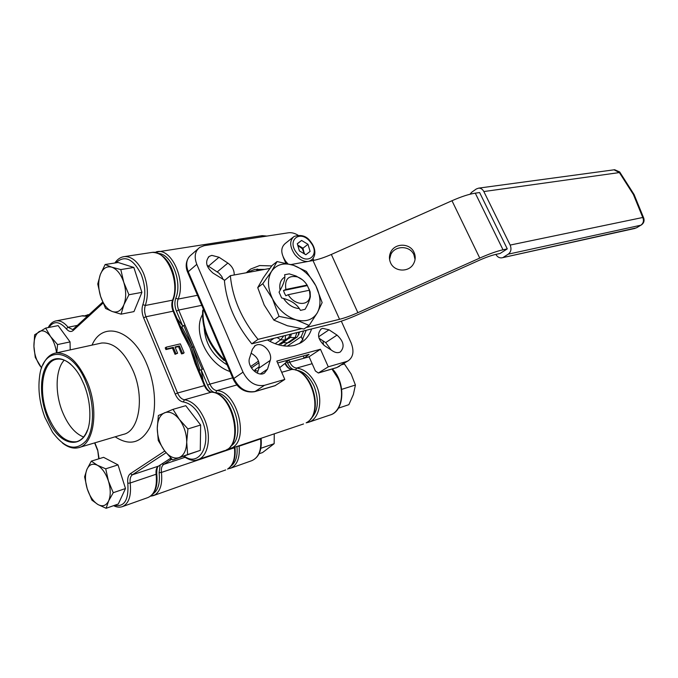 <?xml version="1.0" encoding="UTF-8"?>
<svg xmlns="http://www.w3.org/2000/svg" width="678" height="678" viewBox="0 0 678 678"><rect width="100%" height="100%" fill="white"/><g stroke="black" fill="none" stroke-linecap="round" stroke-linejoin="round"><path stroke-width="1.02" d="M299.413 343.593L302.981 339.381L302.49 339.424L306.21 330.288M264.717 269.386L254.742 269.454L246.589 272.471M267.403 339.949C277.124 345.602 286.26 347.39 294.786 345.305L300.829 342.822C305.99 339.72 309.575 335.093 311.583 328.949M271.751 265.92L259.623 265.556L250.691 269.047L246.317 272.759M234.207 274.98C234.368 270.285 232.249 266.318 227.859 263.081L219.002 257.242L211.816 255.377L209.256 256.377C204.807 261.445 206.061 267.013 213.011 273.09L224.706 280.285M322.652 328.355L321.27 328.915C316.745 333.898 317.889 339.525 324.694 345.805L332.839 351.102C335.627 352.823 338.119 353.119 340.322 351.975C344.89 347.017 343.788 341.39 337.025 335.101L329 329.805L322.652 328.355M256.987 344.839L255.267 345.551L252.411 349.255L249.597 357.942C246.47 366.001 257.877 377.544 264.488 373.078L267.522 369.12L270.2 360.433C272.793 353.289 263.852 342.712 256.987 344.839M279.887 367.501L286.413 362.272L285.735 360.73M288.116 360.086L288.328 360.56L289.675 359.662M288.328 360.56L286.413 362.272M287.319 346.161L301.252 336.619L302.71 339.915M303.651 330.923L301.252 336.619M170.008 458.718L171.856 459.167M255.199 369.544L255.699 370.697L257.979 371.112M255.699 370.697L254.894 370.324L255.047 369.654L259.225 366.798M225.376 360.755L223.672 360.171L224.74 359.247M203.595 309.651L202.646 310.99C201.815 329.186 208.807 345.56 223.613 360.12M257.343 373.154L258.92 368.129C259.988 361.671 257.386 356.713 251.123 353.246M262.361 269.386L261.657 269.946M283.251 257.259L285.819 263.166M223.172 279.624L221.757 276.446L218.994 273.141L207.027 265.259M313.838 260.369L313.041 258.615M318.838 372.807L336.898 367.51L346.348 361.577L328.279 366.823L318.346 373.019L315.363 370.951L309.075 356.747L320.457 349.255L276.81 361.077L284.811 379.426L274.937 385.748L254.725 391.672M230.571 446.268C246.478 437.217 234.079 392.909 215.646 392.757C212.341 392.231 209.655 389.697 207.604 385.146L201.171 369.883L198.739 370.459L191.416 347.483L192.789 347.161L202.197 369.239L203.459 368.857L184.967 324.982L183.763 325.474L192.789 347.161L194.179 346.831M191.416 347.483L180.636 327.398L191.416 347.483L198.739 370.459M297.956 235.147C294.642 233.164 291.481 232.376 288.464 232.783L204.146 245.69L199.679 247.419C194.933 251.207 193.976 256.843 196.798 264.335L243.021 372.146C248.402 382.35 255.538 386.748 264.437 385.333L284.811 379.426M346.348 361.577L348.136 360.84C353.348 357.103 354.323 351.06 351.043 342.704L341.314 321.169M277.641 362.976L309.058 354.374L304.134 358.103L309.075 356.747M304.134 358.103L303.193 355.975M331.254 350.077L325.686 342.593L318.999 338.229M328.279 366.823L320.457 349.255M183.763 325.474L181.865 326.932L192.789 347.161L200.002 370.044M181.865 326.932L180.653 327.423M170.483 459.184L171.339 458.633M203.214 381.104L201.171 369.883L202.197 369.239M283.48 290.515L307.346 285.582L307.109 285.074C304.515 281.073 301.269 278.344 297.362 276.895C288.269 275.132 284.446 279.319 285.887 289.447L283.48 290.515L284.463 293.184L285.819 295.778L288.226 294.71C294.803 305.998 309.727 306.32 309.999 295.498L310.346 296.744C309.6 300.43 307.829 304.625 305.049 309.338L300.464 310.38C297.125 304.219 290.854 300.074 281.65 297.973L279.073 292.142C283.751 284.15 285.599 278.353 284.607 274.751L289.226 273.861L296.108 276.031L302.574 279.895M307.346 285.582L309.651 290.726L309.414 290.226L288.226 294.71M309.999 295.498L309.414 290.226M310.346 296.744L310.151 291.896L309.058 289.023M307.109 285.074L285.887 289.447M287.633 342.915L283.201 345.822M283.48 345.865L284.023 345.407M289.506 342.288L287.396 342.907L283.345 342.627M291.311 334L290.54 337.22L288.701 337.619L278.344 344.78L288.701 337.602L290.184 334.271M414.029 252.36C410.08 242.97 394.977 242.792 390.765 252.072C389.062 255.631 389.002 259.216 390.587 262.835C394.35 271.895 408.766 272.59 413.453 263.92C415.563 260.149 415.758 256.301 414.029 252.36M415.063 259.488L413.902 254.725C409.995 245.419 395.037 245.241 390.859 254.436L389.553 259.352M269.861 268.446L230.359 275.683L224.41 280.531C226.427 302.897 235.563 323.999 251.801 343.831L333.262 323.55C340.542 321.694 348.882 318.668 358.281 314.49L479.015 260.394C485.821 257.377 491.423 255.377 495.821 254.394L500.093 253.47L507.271 248.885L479.626 192.552L475.278 193.162L503.017 249.792L507.271 248.885M503.017 249.792C496.974 251.123 489.219 253.886 479.761 258.081L451.98 200.73C461.345 196.612 469.108 194.086 475.278 193.162M291.116 264.547L313.007 260.53C318.38 259.496 324.491 257.471 331.339 254.453L357.874 312.677L479.761 258.081M357.874 312.677C350.967 315.753 344.856 317.957 339.559 319.296L313.007 260.53M251.801 343.831L258.021 339.373L301.388 328.694M306.075 327.542L339.559 319.296M331.339 254.453L451.98 200.73M230.359 275.683C232.461 298.159 241.682 319.389 258.021 339.373M495.872 254.377C497.313 256.937 499.271 258.089 501.728 257.852L636.303 227.884L640.829 225.215L508.28 254.157C511.034 251.936 511.661 248.911 510.161 245.072L642.769 217.485L643.964 218.841M510.161 245.072L483.846 191.552C482.617 189.255 480.905 188.111 478.71 188.12L476.312 188.976L471.702 192.247L469.998 194.23M508.28 254.157L503.474 257.191M636.744 227.698L640.829 225.215C643.43 223.282 644.075 220.706 642.769 217.485L633.396 194.518L619.387 172.568L619.582 171.848M342.059 364.645L344.407 363.959L351.17 374.078L355.425 385.028L353.382 394.486L348.865 404.673L338.424 408.156M343.432 363.789L344.407 363.959M341.704 389.358L355.425 385.028M304.702 254.072L302.396 248.64L299.786 246.292L297.795 245.461M304.261 253.801L302.337 248.69L297.811 245.529M293.015 237.283L285.124 243.588C280.463 247.801 280.684 253.75 285.794 261.462L287.718 263.615M305.837 254.75L310.1 251.428L307.973 244.3L301.591 240.436L297.278 243.707L299.396 250.894L305.837 254.75M297.311 243.817L301.591 240.436M304.32 253.843L302.964 248.207L297.667 245.012M302.964 248.207L307.973 244.3M305.812 254.733L310.1 251.428M83.58 436.996C74.936 433.564 67.859 425.098 62.342 411.597C54.774 392.782 55.503 369.273 64.249 360.145M70.817 364.298C66.012 360.221 61.393 358.518 56.944 359.187C42.417 360.849 37.866 391.257 47.74 415.461C55.689 434.14 65.266 442.895 76.461 441.725C81.224 440.488 84.869 436.632 87.394 430.166M46.833 415.868C39.341 396.706 39.79 373.332 48.121 363.467C56.359 353.399 71.343 359.526 81.004 377.993L84.199 384.96C88.132 395.062 90.013 405.215 89.852 415.402C89.691 452.133 58.927 450.319 46.833 415.868M86.335 383.189C94.725 404.088 94.437 429.674 86.013 440.87C75.944 451.531 64.783 448.641 52.511 432.191L44.926 417.445C39.731 403.571 37.926 390.147 39.502 377.171C42.68 345.026 72.58 346.797 86.335 383.189M62.461 443.031C67.961 447.336 73.275 448.895 78.394 447.709C93.861 444.971 99.183 410.546 87.538 382.655C78.521 362.188 68.003 352.297 56.003 352.984C50.325 354.001 45.943 358.018 42.875 365.044M194.391 359.73L190.035 347.814L184.857 336.991M184.102 352.806L182.458 353.204L179.399 345.916L174.983 346.95L177.611 353.23L175.949 353.628L173.322 347.339L166.805 348.873L166.11 347.195L180.356 343.865L184.102 352.806L183.204 353.501L181.56 353.899L178.509 346.611L175.17 347.399M177.611 353.23L175.051 354.323L172.432 348.043L165.915 349.577L165.212 347.899L166.11 347.195M195.925 363.755L195.188 363.705L190.035 347.814L182.145 332.686L182.899 332.788M169.983 458.735L170.856 458.142M170.881 458.167L158.601 466.066L169.661 458.896M193.171 356.035L205.129 385.646M182.458 353.204L181.56 353.899M179.399 345.916L178.509 346.611M175.949 353.628L175.051 354.323M173.322 347.339L172.432 348.043M166.805 348.873L165.915 349.577M323.008 340.839L323.457 344.882M279.734 343.831L281.217 344.102L290.337 337.212M285.463 335.449L285.235 339.992L288.701 337.602L288.277 337.915L289.277 338.525M260.861 448.294L274.149 443.683L262.572 452.548L259.072 453.777M274.268 433.844L274.149 443.683M258.098 270.598L257.632 269.081M173.017 409.351L158.355 415.521L157.262 428.377L158.271 440.514L164.373 450.523L172.644 459.964L187.628 454.557L186.713 442.124L187.916 428.937L179.365 419.411L173.017 409.351L185.764 405.69L200.637 425.013L187.916 428.937M200.637 425.013L200.264 450.378L187.628 454.557M200.264 450.378L172.644 459.964M157.262 428.377C157.415 436.607 159.779 443.988 164.373 450.523C169.161 456.709 174.043 459.074 179.017 457.633C183.84 455.574 186.399 450.404 186.713 442.124C186.594 433.623 184.145 426.047 179.365 419.411C174.39 413.233 169.458 411.021 164.559 412.775C159.889 415.089 157.457 420.292 157.262 428.377M97.751 283.98L100.59 296.396L105.582 308.456L112.192 311.49L121.082 314.16L123.896 304.727L128.93 294.752L123.777 282.336L120.803 269.573L111.819 267.191L105.141 264.513L100.336 274.488L97.751 283.98M120.803 269.573L133.846 267.454L118.133 262.488L105.141 264.513M133.846 267.454L141.905 292.362L128.93 294.752M141.905 292.362L133.964 311.6L121.082 314.16M112.192 311.49C117.269 313.1 121.167 310.846 123.896 304.727C126.311 298.151 126.269 290.692 123.777 282.336C120.947 274.192 116.963 269.141 111.819 267.191C106.717 265.861 102.895 268.293 100.336 274.488C98.09 281.023 98.174 288.328 100.59 296.396C103.276 304.303 107.149 309.338 112.192 311.49M56.808 352.806L57.554 344.568L70.054 341.915L58.147 325.618L45.655 328.084L34.629 334.796L33.925 346.348L35.273 357.408L41.655 368.035M57.554 344.568L50.536 336.5L45.655 328.084M70.054 341.915L70.207 349.882M56.528 352.865C55.681 346.475 53.689 341.017 50.536 336.5C46.57 331.322 42.748 329.711 39.061 331.669C35.561 334.127 33.849 339.017 33.925 346.348C34.273 353.789 36.298 360.272 39.994 365.806L41.697 367.934M113.243 492.711L108.446 481.092L105.717 468.82L97.437 465.278L91.327 461.142L86.92 469.371L84.606 476.854L87.225 488.804L91.877 500.118L97.937 504.525L106.124 508.288L108.641 500.906L113.243 492.711L125.498 488.524L118.294 504.008L106.124 508.288M91.327 461.142L103.581 457.336L118.014 464.879L125.498 488.524M118.014 464.879L105.717 468.82M97.437 465.278C92.75 463.049 89.25 464.413 86.92 469.371C84.877 474.693 84.979 481.168 87.225 488.804C89.725 496.355 93.301 501.593 97.937 504.525C102.598 506.966 106.166 505.763 108.641 500.906C110.828 495.584 110.768 488.974 108.446 481.092C105.827 473.32 102.158 468.049 97.437 465.278M283.514 298.456C287.981 304.803 293.243 308.168 299.303 308.549M309.134 325.423L303.914 329.033L287.43 325.771L273.895 320.126L264.208 305.024L257.733 287.616L263.42 277.641L272.073 265.488L277.065 261.555L271.598 271.259L262.767 283.718L272.505 298.803L279.048 316.389L295.879 319.787L309.134 325.423L317.363 312.728L322.143 302.6L315.846 285.769L306.346 271.37L293.438 265.284L277.065 261.555M257.733 287.616L262.767 283.718M273.895 320.126L279.048 316.389M284.294 277.353C280.48 279.997 279.082 284.311 280.107 290.311M272.505 298.803C267.496 287.989 267.191 278.811 271.598 271.259C276.582 264.352 283.862 262.361 293.438 265.284C302.981 268.827 310.448 275.658 315.846 285.769C320.77 296.04 321.27 305.024 317.363 312.728C312.838 319.974 305.676 322.33 295.879 319.787C285.972 316.44 278.175 309.439 272.505 298.803M292.226 369.417L292.015 369.4C312.566 369.213 324.626 413.614 306.397 422.699L306.253 422.758C324.059 414.08 311.855 369.163 291.82 369.434L281.701 372.29M234.41 447.302L234.452 447.751L234.978 447.446C235.969 457.845 233.554 465.04 227.706 469.023L227.571 469.091C233.13 465.311 235.427 458.192 234.452 447.751L161.423 472.439C162.576 483.533 160.449 490.999 155.042 494.838L150.702 496.127M236.8 384.977L216.799 390.63C236.741 390.748 249.716 438.988 232.113 447.777L226.952 449.48M153.016 493.864L153.118 493.804C158.194 490.177 160.194 483.143 159.101 472.71L160.169 465.057M204.197 328.042C205.341 343.763 212.994 356.052 227.147 364.908M285.226 344.712L284.718 346.009M171.576 459.345L163.712 464.396L184.941 457.353M203.442 309.295L203.095 310.049C202.23 328.237 209.273 344.763 224.223 359.62L225.096 360.094M259.013 362.738L251.402 367.976M258.92 368.129L270.2 360.433M318.635 336.78L329 329.805M217.307 271.844L227.859 263.081M318.474 372.976L336.407 367.722L339.415 366.306M229.978 371.544C207.688 364.078 192.399 332.042 202.485 314.575M201.756 305.337L178.678 310.058L184.967 324.982M203.459 368.857L209.892 384.121L232.673 377.849M156.559 251.699L157.788 251.53C172.178 249.173 186.009 281.09 178.136 299.074L197.476 295.303M256.894 270.819L256.835 269.158M239.275 240.309L233.156 240.071M176.704 318.05L182.704 325.991L176.416 311.066C174.627 306.49 174.416 302.219 175.772 298.252C182.687 282.277 171.542 253.792 158.423 253.487M87.487 314.804L89.115 314.6M162.076 463.828L163.712 464.396C161.771 465.854 161.008 468.532 161.423 472.439L159.101 472.71M175.772 298.252L178.136 299.074C176.966 302.473 177.144 306.134 178.678 310.058L176.416 311.066M285.319 363.391L285.523 363.391C287.328 367.103 289.498 369.112 292.015 369.4L291.82 369.434C289.031 369.095 286.777 367.162 285.065 363.637M207.604 385.146L209.892 384.121C211.663 388.019 213.96 390.189 216.799 390.63L215.646 392.757M196.798 264.335L188.255 271.692L233.817 378.502L243.021 372.146M264.437 385.333L255.089 391.494L275.429 385.528M233.817 378.502C239.122 388.604 246.216 392.935 255.089 391.494L254.606 391.706C245.292 393.087 238.19 388.952 233.283 379.29L233.817 378.502M197.976 248.919L191.204 254.86C186.458 258.649 185.475 264.259 188.255 271.692L187.857 272.751L233.19 379.078M208.527 266.107L219.002 257.242M325.686 342.593L337.025 335.101M260.386 373.934L267.522 369.12M250.606 366.586L258.513 361.12M287.396 342.907L295.159 337.559L290.065 337.551M275.132 343.712L280.734 339.805L277.166 337.517M273.954 338.314L269.751 341.28M267.81 340.186L268.564 339.653M298.328 332.245L298.862 334.796M289.201 342.509L296.964 337.161L295.159 337.559L296.888 332.61M278.336 344.771L285.235 339.992L280.734 339.805L283.785 335.864M299.684 331.906L297.345 336.89M614.014 169.814L619.387 172.568L483.846 191.552M635.074 228.393L502.254 257.742M296.718 252.945C306.803 266.496 321.067 255.038 310.575 242.3C300.863 228.927 286.091 239.792 296.718 252.945M312.422 259.335L309.329 261.2M307.787 261.488C303.117 261.632 298.778 259.293 294.769 254.462C289.616 246.682 289.362 240.682 294.015 236.478C301.261 234.19 306.888 236.046 310.905 242.046C314.711 246.8 317.372 255.174 311.126 260.403L310.304 261.022M79.445 447.404L123.252 434.403C139.015 431.505 144.829 398.13 133.354 371.324C124.438 351.653 113.879 342.212 101.649 343.017L99.988 343.373M92.038 345.11C102.632 320.109 133.151 329.347 147.219 365.137C156.016 386.468 156.932 412.512 149.668 427.793C141.049 443.2 129.549 446.209 115.167 436.801M94.861 442.827L97.691 449.989L99.098 458.726M114.514 505.339C124.447 507.229 128.879 499.881 127.811 483.278C127.286 478.6 128.134 475.414 130.371 473.693L164.754 451.04M184.238 456.125C199.612 467.837 212.443 443.505 202.086 420.368C197.12 409.359 190.84 403.224 183.263 401.952C179.967 401.384 177.28 398.757 175.204 394.071L143.617 317.796C141.804 313.083 141.558 308.702 142.872 304.634C145.906 295.269 145.329 285.158 141.16 274.293C133.1 258.623 124.676 254.809 115.896 262.835M103.073 303.049L73.165 330.517C71.012 332.237 68.715 331.652 66.266 328.771C59.435 321.126 53.647 320.686 48.901 327.44M182.145 332.686L173.119 311.202L145.948 316.762L177.568 393.011L204.4 385.629C206.171 389.545 208.468 391.731 211.307 392.181L211.561 392.138C233.902 392.528 245.428 445.844 224.02 450.811C244.639 446.412 232.969 392.452 211.307 392.181L184.475 399.757C192.535 401.088 199.213 407.597 204.502 419.284C211.951 436.318 208.18 457.125 197.527 459.76C193.993 461.32 189.332 460.184 183.543 456.362M175.204 394.071L177.568 393.011C179.348 397.028 181.653 399.274 184.475 399.757L183.263 401.952M123.515 256.725L124.727 256.555C132.176 256.538 138.439 262.106 143.507 273.251C147.948 284.794 148.55 295.54 145.312 305.481L172.559 300.168C180.39 282.107 166.542 250.029 152.169 252.386L150.609 252.623M156.745 473.727L156.762 473.863C158.016 486.423 155.076 494.321 147.94 497.559C154.584 494.618 157.313 486.838 156.109 474.244L130.193 482.999C131.473 495.855 128.828 503.754 122.252 506.686C119.489 507.559 116.599 507.22 113.59 505.661M87.276 316.295L81.877 315.897M55.698 320.957L56.435 320.83C60.35 320.414 64.232 322.567 68.08 327.262L77.377 325.398M211.858 392.164L211.561 392.138C209.146 391.782 206.985 389.579 205.087 385.545L204.4 385.629L195.188 363.705M173.882 311.338L173.119 311.202C171.576 307.253 171.39 303.575 172.559 300.168L173.288 299.532M142.872 304.634L145.312 305.481C144.185 308.965 144.397 312.719 145.948 316.762L143.617 317.796M66.266 328.771L68.08 327.262L72.563 329.525M166.068 452.726L132.396 474.795L158.381 466.167C156.44 467.625 155.686 470.312 156.109 474.244L156.762 473.863C156.745 469.04 157.355 466.447 158.601 466.066L158.703 466.006M130.371 473.693L132.396 474.795C130.473 476.261 129.744 478.999 130.193 482.999L127.811 483.278M73.165 330.517L73.521 328.949L102.683 302.117M97.691 449.989L98.768 458.837M230.681 468.176L251.724 460.701C258.581 457.726 261.555 450.463 260.64 438.895L239.097 446.183C240.071 457.955 237.139 465.337 230.308 468.303L228.105 468.786M231.096 466.04C235.876 462.269 237.825 455.735 236.936 446.446M293.549 369.569C291.048 368.476 289.065 366.315 287.608 363.111L286.989 361.688M310.575 419.046C318.202 411.41 319.38 400.469 314.117 386.231C309.405 376.4 303.244 371.01 295.633 370.052M295.566 370.052L296.557 368.095C304.676 369.061 311.244 374.781 316.287 385.248C323.372 400.512 319.058 419.58 308.236 422.377L306.142 422.843M308.863 422.165L329.94 415.046C340.763 412.232 345.161 393.503 338.153 378.595L331.94 369.027M312.151 363.688L296.557 368.095C293.718 367.739 291.438 365.764 289.735 362.154L309.109 356.823M236.402 239.8L239.614 239.088L244.156 239.563M266.742 236.105L260.615 235.902M288.879 360.196L289.735 362.154L287.608 363.111M239.054 445.734L239.097 446.183L236.986 446.438M261.106 438.513L260.64 438.895L260.598 438.463M153.211 495.686L150.635 496.177M208.273 257.216L209.256 256.377M320.711 329.296L321.27 328.915M254.496 346.102L255.267 345.551M154.237 252.394L234.741 239.834L239.453 240.283M230.062 448.768L303.549 423.953M153.567 495.559L225.698 469.939M85.123 315.685L89.25 314.473M336.525 367.688L348.136 360.84M187.713 272.403C185.365 267.115 185.747 262.03 188.857 257.157M202.688 310.499L203.408 309.329M257.411 270.725L257.36 269.107M247.224 271.819L250.691 269.047M297.362 276.895L296.108 276.031M390.859 254.436L390.765 252.072M478.71 188.12L614.675 169.729L619.692 171.983L634.083 194.527L643.778 218.223C644.575 221.087 643.702 223.376 641.176 225.088M56.003 352.984L100.242 343.322M186.586 340.305L173.822 311.194C172.254 307.049 172.043 303.252 173.178 299.82C179.687 283.04 170.958 252.691 152.169 252.386L124.727 256.555C120.743 256.962 117.463 259.106 114.879 262.996M224.02 450.811L198.146 459.548M147.94 497.559L122.608 506.559M48.231 327.576C50.189 323.652 52.926 321.406 56.435 320.83L82.818 315.719L87.394 316.185M72.622 329.508L73.343 329.11M97.513 450.158L94.64 442.895M76.461 441.725L77.411 441.454M239.614 239.088L262.2 235.656L266.903 236.08M261.089 438.293L261.123 438.615C262.064 450.167 258.928 457.523 251.724 460.701M332.33 368.917C346 382.434 344.619 411.436 329.94 415.046"/></g></svg>
